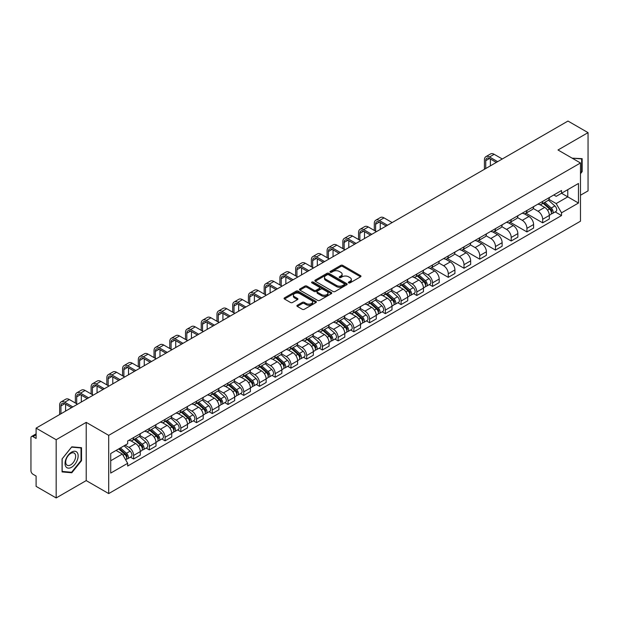 <?xml version="1.0" encoding="UTF-8"?>
<svg xmlns="http://www.w3.org/2000/svg" width="619" height="619" viewBox="0 0 619 619"><rect width="100%" height="100%" fill="white"/><g stroke="black" fill="none" stroke-linecap="round" stroke-linejoin="round"><path stroke-width="0.93" d="M348.659 282.875A0.983 0.565 0 0 0 350.045 282.875L360.56 276.809A1.4 0.805 0 0 0 360.97 276.236A1.4 0.805 0 0 0 360.56 275.664L342.74 265.373A1.4 0.805 0 0 0 340.767 265.373L330.244 271.447A0.983 0.565 0 0 0 329.958 271.849A0.983 0.565 0 0 0 330.244 272.252A0.983 0.565 0 0 0 331.629 272.252L332.991 271.462A4.48 2.584 0 0 1 339.328 271.462L340.814 272.321A4.48 2.584 0 0 1 342.129 274.147A4.48 2.584 0 0 1 340.814 275.973L339.452 276.763A0.983 0.565 0 0 0 339.166 277.165A0.983 0.565 0 0 0 339.452 277.56A0.983 0.565 0 0 0 340.837 277.56L342.199 276.778A4.48 2.584 0 0 1 348.536 276.778L350.021 277.637A4.48 2.584 0 0 1 351.329 279.463A4.48 2.584 0 0 1 350.021 281.289L348.659 282.078A0.983 0.565 0 0 0 348.373 282.481A0.983 0.565 0 0 0 348.659 282.875L348.659 282.078M297.306 305.268A1.4 0.805 0 0 0 296.896 305.84A1.4 0.805 0 0 0 297.306 306.413L302.304 309.299A1.4 0.805 0 0 0 304.285 309.299L315.969 302.552A1.4 0.805 0 0 0 316.379 301.979A1.4 0.805 0 0 0 315.969 301.407L298.149 291.123A1.4 0.805 0 0 0 296.168 291.123L284.485 297.863A1.4 0.805 0 0 0 284.075 298.435A1.4 0.805 0 0 0 284.485 299.008L290.528 302.498A1.4 0.805 0 0 0 292.508 302.498L297.507 299.611A1.4 0.805 0 0 0 297.917 299.039A1.4 0.805 0 0 0 297.507 298.466L294.512 296.741A3.745 2.159 0 0 1 293.414 295.209A3.745 2.159 0 0 1 295.727 293.213A3.745 2.159 0 0 1 299.805 293.677L311.535 300.455A3.745 2.159 0 0 1 312.634 301.979A3.745 2.159 0 0 1 310.32 303.975A3.745 2.159 0 0 1 306.243 303.511L304.285 302.382A1.4 0.805 0 0 0 302.304 302.382L297.306 305.268L297.306 306.413L302.304 303.55L302.304 302.382M108.704 435.358L86.219 422.367L56.167 439.722L36.095 428.131L567.979 121.053L588.05 132.636L557.998 149.991L580.483 162.975L108.704 435.358L108.704 493.583L580.483 221.2L580.483 162.975M333.092 291.526A1.4 0.805 0 0 0 335.072 291.526L346.756 284.779A1.4 0.805 0 0 0 347.166 284.206A1.4 0.805 0 0 0 346.756 283.634L328.937 273.35A1.4 0.805 0 0 0 326.956 273.35L315.272 280.09A1.4 0.805 0 0 0 314.862 280.662A1.4 0.805 0 0 0 315.272 281.235L333.092 291.526M312.247 283.092A0.983 0.565 0 0 1 313.245 283.231L331.343 293.677L319.675 300.408A1.4 0.805 0 0 1 317.702 300.408L299.882 290.125L299.882 288.98A1.4 0.805 0 0 0 299.472 289.553A1.4 0.805 0 0 0 299.882 290.125M299.882 288.98L304.881 286.094A1.4 0.805 0 0 1 306.862 286.094L314.088 290.265A1.4 0.805 0 0 0 316.069 290.265L319.381 288.353A1.4 0.805 0 0 0 319.791 287.781A1.4 0.805 0 0 0 319.381 287.208L311.86 282.868A0.983 0.565 0 0 1 311.574 282.465A0.983 0.565 0 0 1 312.177 281.939A0.983 0.565 0 0 1 313.245 282.063L331.358 292.524A1.4 0.805 0 0 1 331.769 293.097A1.4 0.805 0 0 1 331.358 293.669L331.358 292.524M56.167 439.722L56.167 497.947L36.095 486.364L36.095 476.057L32.969 474.247A2.855 1.648 -120 0 1 30.95 470.757L30.95 437.803A2.855 1.648 -120 0 1 31.538 436.496L36.095 433.865M580.483 195.233L588.05 190.869L588.05 132.636M56.167 497.947L86.219 480.599L108.704 493.583M36.095 428.131L36.095 438.438L32.969 436.635A2.855 1.648 -120 0 0 31.538 436.496M542.67 201.407A6.561 3.791 60 0 1 541.308 204.347L547.962 200.51A6.561 3.791 -120 0 0 549.324 197.562M533.222 208.471L538.027 211.241A6.561 3.791 60 0 1 542.67 219.281L549.324 215.435A6.561 3.791 -120 0 0 544.681 207.404L539.923 204.649M549.324 215.435L549.324 218.987L542.67 222.832L525.98 213.199M541.308 204.347A6.561 3.791 60 0 1 538.081 204.053M542.67 219.281L542.67 222.832M526.931 210.491A6.561 3.791 60 0 1 525.577 213.431L532.232 209.586A6.561 3.791 -120 0 0 533.593 206.645M510.249 222.283L526.931 231.916L533.593 228.071L533.593 224.519A6.561 3.791 -120 0 0 528.951 216.488L524.185 213.733M525.577 213.431A6.561 3.791 60 0 1 522.343 213.137M517.484 217.555L522.297 220.325A6.561 3.791 60 0 1 526.931 228.365L526.931 231.916M511.201 219.567A6.561 3.791 60 0 1 509.839 222.515L516.501 218.669A6.561 3.791 -120 0 0 517.855 215.729M494.519 231.367L511.201 241L517.855 237.154L517.855 233.603A6.561 3.791 -120 0 0 513.221 225.571L508.454 222.817M509.839 222.515A6.561 3.791 60 0 1 506.613 222.221M501.754 226.631L506.566 229.409A6.561 3.791 60 0 1 511.201 237.448L511.201 241M495.471 228.651A6.561 3.791 60 0 1 494.109 231.599L500.763 227.753A6.561 3.791 -120 0 0 502.125 224.813M478.781 240.451L495.471 250.084L502.125 246.238L502.125 242.687A6.561 3.791 -120 0 0 497.483 234.647L492.724 231.901M494.109 231.599A6.561 3.791 60 0 1 490.882 231.305M486.023 235.715L490.828 238.493A6.561 3.791 60 0 1 495.471 246.532L495.471 250.084M479.733 237.735A6.561 3.791 60 0 1 478.379 240.683L485.033 236.837A6.561 3.791 -120 0 0 486.395 233.897M463.051 249.534L479.733 259.168L486.395 255.322L486.395 251.771A6.561 3.791 -120 0 0 481.752 243.731L476.986 240.984M478.379 240.683A6.561 3.791 60 0 1 475.144 240.389M470.293 244.799L475.098 247.577A6.561 3.791 60 0 1 479.733 255.616L479.733 259.168M464.002 246.819A6.561 3.791 60 0 1 462.648 249.767L469.303 245.921A6.561 3.791 -120 0 0 470.657 242.981M447.32 258.61L464.002 268.244L470.657 264.406L470.657 260.854A6.561 3.791 -120 0 0 466.022 252.815L461.256 250.068M462.648 249.767A6.561 3.791 60 0 1 459.414 249.472M454.555 253.883L459.368 256.661A6.561 3.791 60 0 1 464.002 264.692L464.002 268.244M448.272 255.902A6.561 3.791 60 0 1 446.91 258.85L453.565 255.005A6.561 3.791 -120 0 0 454.926 252.057M431.582 267.694L448.272 277.327L454.926 273.49L454.926 269.938A6.561 3.791 -120 0 0 450.292 261.899L445.525 259.152M446.91 258.85A6.561 3.791 60 0 1 443.684 258.549M438.825 262.967L443.63 265.744A6.561 3.791 60 0 1 448.272 273.776L448.272 277.327M432.534 264.986A6.561 3.791 60 0 1 431.18 267.934L437.834 264.089A6.561 3.791 -120 0 0 439.196 261.141M429.346 284.57L432.542 286.411L439.196 282.574L439.196 279.022A6.561 3.791 -120 0 0 434.553 270.983L429.787 268.236M431.18 267.934A6.561 3.791 60 0 1 427.946 267.632M423.094 272.051L427.899 274.828A6.561 3.791 60 0 1 432.542 282.86L432.542 286.411M416.804 274.07A6.561 3.791 60 0 1 415.45 277.018L422.104 273.172A6.561 3.791 -120 0 0 423.458 270.224M413.616 293.654L416.804 295.495L423.458 291.657L423.458 288.106A6.561 3.791 -120 0 0 418.823 280.067L414.057 277.32M415.45 277.018A6.561 3.791 60 0 1 412.215 276.716M407.356 281.134L412.169 283.912A6.561 3.791 60 0 1 416.804 291.944L416.804 295.495M401.073 283.154A6.561 3.791 60 0 1 399.712 286.094L406.374 282.256A6.561 3.791 -120 0 0 407.728 279.308M397.878 302.737L401.073 304.579L407.728 300.733L407.728 297.182A6.561 3.791 -120 0 0 403.093 289.15L398.327 286.396M399.712 286.094A6.561 3.791 60 0 1 396.485 285.8M391.626 290.218L396.431 292.996A6.561 3.791 60 0 1 401.073 301.027L401.073 304.579M385.343 292.238A6.561 3.791 60 0 1 383.981 295.178L390.635 291.34A6.561 3.791 -120 0 0 391.997 288.392M382.147 311.821L385.343 313.663L391.997 309.817L391.997 306.266A6.561 3.791 -120 0 0 387.355 298.234L382.596 295.48M383.981 295.178A6.561 3.791 60 0 1 380.755 294.884M375.895 299.302L380.7 302.08A6.561 3.791 60 0 1 385.343 310.111L385.343 313.663M369.605 301.321A6.561 3.791 60 0 1 368.251 304.262L374.905 300.424A6.561 3.791 -120 0 0 376.259 297.476M366.417 320.905L369.605 322.747L376.267 318.901L376.267 315.35A6.561 3.791 -120 0 0 371.624 307.318L366.858 304.563M368.251 304.262A6.561 3.791 60 0 1 365.017 303.968M360.157 308.386L364.97 311.156A6.561 3.791 60 0 1 369.605 319.195L369.605 322.747M353.875 310.405A6.561 3.791 60 0 1 352.513 313.346L359.175 309.508A6.561 3.791 -120 0 0 360.529 306.56M350.687 329.989L353.875 331.83L360.529 327.985L360.529 324.433A6.561 3.791 -120 0 0 355.894 316.402L351.128 313.647M352.513 313.346A6.561 3.791 60 0 1 349.286 313.052M344.427 317.47L349.232 320.24A6.561 3.791 60 0 1 353.875 328.279L353.875 331.83M338.144 319.489A6.561 3.791 60 0 1 336.782 322.429L343.437 318.592A6.561 3.791 -120 0 0 344.798 315.644M334.949 339.073L338.144 340.914L344.798 337.069L344.798 333.517A6.561 3.791 -120 0 0 340.156 325.486L335.397 322.731M336.782 322.429A6.561 3.791 60 0 1 333.556 322.135M328.697 326.553L333.502 329.323A6.561 3.791 60 0 1 338.144 337.363L338.144 340.914M322.406 328.565A6.561 3.791 60 0 1 321.052 331.513L327.706 327.668A6.561 3.791 -120 0 0 329.068 324.727M319.218 348.157L322.406 349.998L329.068 346.153L329.068 342.601A6.561 3.791 -120 0 0 324.426 334.57L319.659 331.815M321.052 331.513A6.561 3.791 60 0 1 317.818 331.219M312.959 335.637L317.771 338.407A6.561 3.791 60 0 1 322.406 346.447L322.406 349.998M306.676 337.649A6.561 3.791 60 0 1 305.314 340.597L311.976 336.751A6.561 3.791 -120 0 0 313.33 333.811M303.488 357.24L306.676 359.082L313.33 355.236L313.33 351.685A6.561 3.791 -120 0 0 308.695 343.646L303.929 340.899M305.314 340.597A6.561 3.791 60 0 1 302.087 340.303M297.228 344.713L302.033 347.491A6.561 3.791 60 0 1 306.676 355.53L306.676 359.082M290.945 346.733A6.561 3.791 60 0 1 289.584 349.681L296.238 345.835A6.561 3.791 -120 0 0 297.6 342.895M287.75 366.316L290.945 368.166L297.6 364.32L297.6 360.769A6.561 3.791 -120 0 0 292.957 352.729L288.199 349.983M289.584 349.681A6.561 3.791 60 0 1 286.357 349.387M281.498 353.797L286.303 356.575A6.561 3.791 60 0 1 290.945 364.614L290.945 368.166M275.207 355.817A6.561 3.791 60 0 1 273.853 358.765L280.508 354.919A6.561 3.791 -120 0 0 281.869 351.979M272.02 375.4L275.207 377.25L281.869 373.404L281.869 369.853A6.561 3.791 -120 0 0 277.227 361.813L272.461 359.066M273.853 358.765A6.561 3.791 60 0 1 270.619 358.471M265.768 362.881L270.573 365.659A6.561 3.791 60 0 1 275.207 373.69L275.207 377.25M259.477 364.901A6.561 3.791 60 0 1 258.123 367.848L264.777 364.003A6.561 3.791 -120 0 0 266.131 361.063M256.289 384.484L259.477 386.326L266.131 382.488L266.131 378.936A6.561 3.791 -120 0 0 261.497 370.897L256.73 368.15M258.123 367.848A6.561 3.791 60 0 1 254.889 367.554M250.03 371.965L254.842 374.743A6.561 3.791 60 0 1 259.477 382.774L259.477 386.326M243.747 373.984A6.561 3.791 60 0 1 242.385 376.932L249.039 373.087A6.561 3.791 -120 0 0 250.401 370.139M240.551 393.568L243.747 395.409L250.401 391.572L250.401 388.02A6.561 3.791 -120 0 0 245.758 379.981L241 377.234M242.385 376.932A6.561 3.791 60 0 1 239.158 376.631M234.299 381.049L239.104 383.826A6.561 3.791 60 0 1 243.747 391.858L243.747 395.409M228.009 383.068A6.561 3.791 60 0 1 226.655 386.016L233.309 382.171A6.561 3.791 -120 0 0 234.671 379.223M224.821 402.652L228.016 404.493L234.671 400.655L234.671 397.104A6.561 3.791 -120 0 0 230.028 389.065L225.262 386.318M226.655 386.016A6.561 3.791 60 0 1 223.42 385.714M218.569 390.132L223.374 392.91A6.561 3.791 60 0 1 228.016 400.942L228.016 404.493M212.278 392.152A6.561 3.791 60 0 1 210.924 395.1L217.578 391.254A6.561 3.791 -120 0 0 218.933 388.306M209.09 411.736L212.278 413.577L218.933 409.739L218.933 406.18A6.561 3.791 -120 0 0 214.298 398.149L209.532 395.402M210.924 395.1A6.561 3.791 60 0 1 207.69 394.798M202.831 399.216L207.644 401.994A6.561 3.791 60 0 1 212.278 410.026L212.278 413.577M196.548 401.236A6.561 3.791 60 0 1 195.186 404.176L201.848 400.338A6.561 3.791 -120 0 0 203.202 397.39M193.352 420.819L196.548 422.661L203.202 418.815L203.202 415.264A6.561 3.791 -120 0 0 198.567 407.232L193.801 404.478M195.186 404.176A6.561 3.791 60 0 1 191.96 403.882M187.1 408.3L191.905 411.078A6.561 3.791 60 0 1 196.548 419.109L196.548 422.661M180.818 410.32A6.561 3.791 60 0 1 179.456 413.26L186.11 409.422A6.561 3.791 -120 0 0 187.472 406.474M177.622 429.903L180.818 431.745L187.472 427.899L187.472 424.348A6.561 3.791 -120 0 0 182.829 416.316L178.071 413.562M179.456 413.26A6.561 3.791 60 0 1 176.229 412.966M171.37 417.384L176.175 420.162A6.561 3.791 60 0 1 180.818 428.193L180.818 431.745M165.08 419.403A6.561 3.791 60 0 1 163.726 422.344L170.38 418.506A6.561 3.791 -120 0 0 171.734 415.558M161.892 438.987L165.08 440.829L171.742 436.983L171.742 433.432A6.561 3.791 -120 0 0 167.099 425.4L162.333 422.645M163.726 422.344A6.561 3.791 60 0 1 160.491 422.05M155.632 426.468L160.445 429.238A6.561 3.791 60 0 1 165.08 437.277L165.08 440.829M149.349 428.487A6.561 3.791 60 0 1 147.987 431.428L154.649 427.59A6.561 3.791 -120 0 0 156.003 424.642M146.154 448.071L149.349 449.912L156.003 446.067L156.003 442.515A6.561 3.791 -120 0 0 151.369 434.484L146.602 431.729M147.987 431.428A6.561 3.791 60 0 1 144.761 431.134M139.902 435.552L144.707 438.322A6.561 3.791 60 0 1 149.349 446.361L149.349 449.912M133.619 437.571A6.561 3.791 60 0 1 132.257 440.511L138.911 436.666A6.561 3.791 -120 0 0 140.273 433.726M130.423 457.155L133.619 458.996L140.273 455.151L140.273 451.599A6.561 3.791 -120 0 0 135.631 443.568L130.872 440.813M132.257 440.511A6.561 3.791 60 0 1 129.031 440.217M125.146 445.193L128.976 447.405A6.561 3.791 60 0 1 133.619 455.445L133.619 458.996M553.812 194.97L556.179 196.339L578.471 183.472L567.778 189.646L567.778 196.865L556.179 203.558L548.952 199.388M110.724 460.745L122.322 454.044L127.669 463.306L110.724 473.086L110.724 453.518L127.669 443.738L127.669 440.999L561.526 190.513L561.526 193.252L578.471 203.032L561.526 212.82L556.179 203.558M578.471 183.472L578.471 203.032M127.669 463.306L127.669 466.037L561.526 215.551L561.526 212.82M580.483 173.715L582.154 171.649L582.154 158.673L572.134 158.155L581.643 158.928L581.643 171.502L580.483 172.949M86.219 422.367L86.219 480.599M62.062 471.918L71.796 472.784L81.53 460.675L81.53 447.699L71.796 446.833L62.062 458.942L62.062 471.918M122.322 454.044L116.07 450.439M555.212 211.907L561.526 215.551M581.643 171.355L582.154 171.649M70.767 472.189L71.796 472.784M81.019 460.389L81.53 460.675M349.046 283.015L350.021 282.457A4.48 2.584 0 0 0 351.329 280.631L351.329 279.463M342.129 274.147L342.129 275.316A4.48 2.584 0 0 1 340.814 277.142L339.846 277.699M360.544 276.817L342.74 266.541A1.4 0.805 0 0 0 340.767 266.541L330.639 272.383M346.733 284.786L328.937 274.511A1.4 0.805 0 0 0 326.956 274.511L315.295 281.243M344.28 284.608A0.983 0.565 0 0 0 344.566 284.206A0.983 0.565 0 0 0 344.28 283.804L328.635 274.774A0.983 0.565 0 0 0 327.25 274.774L325.818 275.602A4.48 2.584 0 0 0 324.503 277.436A4.48 2.584 0 0 0 325.818 279.262L336.504 285.436A4.48 2.584 0 0 0 342.841 285.436L344.28 284.608L344.28 285.769A0.983 0.565 0 0 0 344.566 285.374L344.566 284.206M324.503 277.436L324.503 278.596A4.48 2.584 0 0 0 325.818 280.43L325.818 279.262M344.28 285.769L342.841 286.597A4.48 2.584 0 0 1 336.504 286.597L325.818 280.43M299.898 290.133L304.881 287.255L304.881 286.094M319.791 287.781L319.791 288.941A1.4 0.805 0 0 1 319.381 289.514L316.069 291.433A1.4 0.805 0 0 1 314.088 291.433L306.862 287.255A1.4 0.805 0 0 0 304.881 287.255M321.586 294.598A3.745 2.159 0 0 0 325.664 295.062A3.745 2.159 0 0 0 327.977 293.066A3.745 2.159 0 0 0 326.878 291.534L322.747 289.15A1.4 0.805 0 0 0 320.766 289.15L317.454 291.062A1.4 0.805 0 0 0 317.044 291.634A1.4 0.805 0 0 0 317.454 292.207L321.586 294.598L321.586 295.758A3.745 2.159 0 0 0 325.664 296.23A3.745 2.159 0 0 0 327.977 294.234L327.977 293.066M317.044 291.634L317.044 292.802A1.4 0.805 0 0 0 317.454 293.375L317.454 292.207M321.586 295.758L317.454 293.375M312.634 301.979L312.634 303.148A3.745 2.159 0 0 1 310.32 305.144A3.745 2.159 0 0 1 306.243 304.672L304.285 303.55A1.4 0.805 0 0 0 302.304 303.55M293.414 295.209L293.414 296.377A3.745 2.159 0 0 0 294.512 297.901L294.512 296.741M297.484 299.619L294.512 297.901M315.945 302.567L298.149 292.284A1.4 0.805 0 0 0 296.168 292.284L284.508 299.023M543.118 203.303L549.533 209.021A3.567 2.058 60 0 1 550.655 214.538L549.324 215.304M543.289 203.45L546.306 205.198M543.768 202.931L550.902 209.292A1.71 0.99 60 0 1 551.436 211.938A1.71 0.99 60 0 1 551.281 212M544.836 202.312L551.25 208.03A3.567 2.058 60 0 1 552.365 213.547A3.567 2.058 60 0 1 551.289 213.663M548.411 200.169L554.879 205.934A3.567 2.058 60 0 1 555.994 211.45L552.365 213.547M485.737 168.538L485.737 160.677A5.347 3.087 60 0 1 486.844 158.224A5.347 3.087 60 0 1 489.521 158.495L496.33 162.418M502.28 158.982L494.155 154.301A7.204 4.155 -120 0 0 490.558 153.945L485.915 156.622A7.204 4.155 -120 0 0 484.429 159.919L484.429 169.289M497.637 161.667L489.521 156.978A7.204 4.155 -120 0 0 485.915 156.622M490.38 165.853L490.38 158.99M581.024 158.572L581.643 158.928M77.267 452.628A9.27 5.354 120 0 0 68.314 455.027A9.27 5.354 120 0 0 65.916 466.757A9.27 5.354 120 0 0 74.868 464.358A9.27 5.354 120 0 0 77.267 452.628M74.969 453.812A7.018 4.054 120 0 0 74.179 453.085A7.018 4.054 120 0 0 67.649 456.358A7.018 4.054 120 0 0 66.372 464.513A7.018 4.054 120 0 0 67.162 465.24A7.018 4.054 120 0 0 73.692 461.967A7.018 4.054 120 0 0 74.969 453.812M71.595 472.266L62.163 471.423L62.163 458.849L71.595 447.119L81.019 447.963L81.019 460.536L71.595 472.266M80.4 447.599L81.019 447.963M417.26 275.966L423.675 281.691A3.567 2.058 60 0 1 424.789 287.201L423.458 287.967M417.43 276.12L420.448 277.861M417.91 275.594L425.044 281.962A1.71 0.99 60 0 1 425.578 284.608A1.71 0.99 60 0 1 425.423 284.67M418.978 274.975L425.385 280.701A3.567 2.058 60 0 1 426.506 286.21A3.567 2.058 60 0 1 425.431 286.326M422.553 272.832L429.013 278.604A3.567 2.058 60 0 1 430.135 284.113L426.506 286.21M401.53 285.05L407.936 290.768A3.567 2.058 60 0 1 409.058 296.284L407.728 297.05M401.7 285.204L404.718 286.945M402.172 284.678L409.306 291.046A1.71 0.99 60 0 1 409.848 293.692A1.71 0.99 60 0 1 409.693 293.754M403.24 284.059L409.654 289.785A3.567 2.058 60 0 1 410.768 295.294A3.567 2.058 60 0 1 409.693 295.41M406.815 281.916L413.283 287.688A3.567 2.058 60 0 1 414.405 293.197L410.768 295.294M385.792 294.133L392.206 299.851A3.567 2.058 60 0 1 393.328 305.368L391.997 306.134M385.962 294.288L388.98 296.029M386.442 293.762L393.576 300.122A1.71 0.99 60 0 1 394.11 302.776A1.71 0.99 60 0 1 393.955 302.838M387.509 293.143L393.924 298.861A3.567 2.058 60 0 1 395.038 304.378A3.567 2.058 60 0 1 393.963 304.494M391.084 291L397.553 296.772A3.567 2.058 60 0 1 398.667 302.281L395.038 304.378M375.609 231.189L375.609 224.256A5.347 3.087 60 0 1 376.716 221.811A5.347 3.087 60 0 1 379.393 222.074L386.194 226.005M392.144 222.569L384.028 217.88A7.204 4.155 -120 0 0 380.43 217.524L375.787 220.202A7.204 4.155 -120 0 0 374.294 223.498L374.294 230.43M387.509 225.246L379.393 220.557A7.204 4.155 -120 0 0 375.787 220.202M380.244 229.44L380.244 222.569M359.871 240.273L359.871 233.34A5.347 3.087 60 0 1 360.985 230.895A5.347 3.087 60 0 1 363.655 231.158L370.464 235.088M376.414 231.653L368.297 226.964A7.204 4.155 -120 0 0 364.692 226.608L360.057 229.285A7.204 4.155 -120 0 0 358.563 232.582L358.563 239.514M371.771 234.33L363.655 229.641A7.204 4.155 -120 0 0 360.057 229.285M364.514 238.524L364.514 231.653M344.141 249.356L344.141 242.424A5.347 3.087 60 0 1 345.247 239.979A5.347 3.087 60 0 1 347.924 240.242L354.733 244.172M360.684 240.737L352.567 236.048A7.204 4.155 -120 0 0 348.961 235.692L344.326 238.369A7.204 4.155 -120 0 0 342.833 241.665L342.833 248.598M356.041 243.414L347.924 238.725A7.204 4.155 -120 0 0 344.326 238.369M348.783 247.608L348.783 240.737M328.41 258.433L328.41 251.507A5.347 3.087 60 0 1 329.517 249.062A5.347 3.087 60 0 1 332.194 249.325L338.995 253.256M344.945 249.821L336.829 245.132A7.204 4.155 -120 0 0 333.231 244.776L328.588 247.453A7.204 4.155 -120 0 0 327.095 250.749L327.095 257.682M340.311 252.498L332.194 247.809A7.204 4.155 -120 0 0 328.588 247.453M333.045 256.692L333.045 249.821M370.061 303.217L376.476 308.935A3.567 2.058 60 0 1 377.59 314.452L376.259 315.218M370.232 303.372L373.249 305.113M370.711 302.846L377.845 309.206A1.71 0.99 60 0 1 378.379 311.852A1.71 0.99 60 0 1 378.224 311.914M371.779 302.227L378.186 307.945A3.567 2.058 60 0 1 379.308 313.462A3.567 2.058 60 0 1 378.232 313.578M375.354 300.083L381.815 305.848A3.567 2.058 60 0 1 382.937 311.365L379.308 313.462M312.68 267.516L312.68 260.591A5.347 3.087 60 0 1 313.787 258.138A5.347 3.087 60 0 1 316.456 258.409L323.265 262.34M329.215 258.904L321.099 254.216A7.204 4.155 -120 0 0 317.493 253.86L312.858 256.537A7.204 4.155 -120 0 0 311.365 259.833L311.365 266.766M324.58 261.582L316.456 256.893A7.204 4.155 -120 0 0 312.858 256.537M317.315 265.775L317.315 258.904M354.331 312.301L360.738 318.019A3.567 2.058 60 0 1 361.86 323.536L360.529 324.302M354.501 312.456L357.519 314.197M354.973 311.93L362.107 318.29A1.71 0.99 60 0 1 362.649 320.936A1.71 0.99 60 0 1 362.494 320.998M356.041 311.311L362.455 317.029A3.567 2.058 60 0 1 363.577 322.545A3.567 2.058 60 0 1 362.494 322.661M359.616 309.167L366.084 314.932A3.567 2.058 60 0 1 367.206 320.449L363.577 322.545M296.942 276.6L296.942 269.675A5.347 3.087 60 0 1 298.048 267.222A5.347 3.087 60 0 1 300.726 267.493L307.535 271.424M313.485 267.988L305.368 263.299A7.204 4.155 -120 0 0 301.763 262.943L297.128 265.621A7.204 4.155 -120 0 0 295.634 268.917L295.634 275.842M308.842 270.665L300.726 265.977A7.204 4.155 -120 0 0 297.128 265.621M301.585 274.851L301.585 267.988M338.593 321.385L345.007 327.103A3.567 2.058 60 0 1 346.129 332.62L344.798 333.386M338.763 321.532L341.781 323.28M339.243 321.013L346.377 327.374A1.71 0.99 60 0 1 346.911 330.02A1.71 0.99 60 0 1 346.756 330.082M340.311 320.394L346.725 326.112A3.567 2.058 60 0 1 347.839 331.629A3.567 2.058 60 0 1 346.764 331.745M343.885 318.251L350.354 324.016A3.567 2.058 60 0 1 351.468 329.532L347.839 331.629M322.863 330.469L329.277 336.187A3.567 2.058 60 0 1 330.391 341.703L329.06 342.469M323.033 330.616L326.051 332.364M323.513 330.097L330.647 336.457A1.71 0.99 60 0 1 331.18 339.104A1.71 0.99 60 0 1 331.026 339.166M324.58 329.478L330.987 335.196A3.567 2.058 60 0 1 332.109 340.713A3.567 2.058 60 0 1 331.033 340.829M328.155 327.327L334.624 333.099A3.567 2.058 60 0 1 335.738 338.616L332.109 340.713M307.132 339.552L313.539 345.27A3.567 2.058 60 0 1 314.661 350.787L313.33 351.553M307.303 339.699L310.32 341.44M307.775 339.173L314.909 345.541A1.71 0.99 60 0 1 315.45 348.188A1.71 0.99 60 0 1 315.295 348.249M308.842 338.562L315.257 344.28A3.567 2.058 60 0 1 316.379 349.797A3.567 2.058 60 0 1 315.295 349.905M312.417 336.411L318.886 342.183A3.567 2.058 60 0 1 320.008 347.7L316.379 349.797M291.402 348.636L297.809 354.354A3.567 2.058 60 0 1 298.931 359.871L297.6 360.637M291.564 348.783L294.582 350.524M292.044 348.257L299.178 354.625A1.71 0.99 60 0 1 299.72 357.271A1.71 0.99 60 0 1 299.557 357.333M293.112 347.646L299.526 353.364A3.567 2.058 60 0 1 300.641 358.881A3.567 2.058 60 0 1 299.565 358.989M296.687 345.495L303.155 351.267A3.567 2.058 60 0 1 304.277 356.784L300.641 358.881M275.664 357.72L282.078 363.438A3.567 2.058 60 0 1 283.192 368.947L281.862 369.721M275.834 357.867L278.852 359.608M276.314 357.341L283.448 363.709A1.71 0.99 60 0 1 283.982 366.355A1.71 0.99 60 0 1 283.827 366.417M277.382 356.73L283.788 362.448A3.567 2.058 60 0 1 284.91 367.965A3.567 2.058 60 0 1 283.835 368.073M280.956 354.579L287.425 360.351A3.567 2.058 60 0 1 288.539 365.868L284.91 367.965M259.934 366.796L266.34 372.522A3.567 2.058 60 0 1 267.462 378.031L266.131 378.805M260.104 366.951L263.121 368.692M260.584 366.425L267.71 372.793A1.71 0.99 60 0 1 268.251 375.439A1.71 0.99 60 0 1 268.097 375.501M261.644 365.814L268.058 371.532A3.567 2.058 60 0 1 269.18 377.041A3.567 2.058 60 0 1 268.104 377.157M265.218 363.663L271.687 369.435A3.567 2.058 60 0 1 272.809 374.952L269.18 377.041M244.203 375.88L250.61 381.606A3.567 2.058 60 0 1 251.732 387.115L250.401 387.889M244.373 376.035L247.391 377.776M244.845 375.509L251.979 381.877A1.71 0.99 60 0 1 252.521 384.523A1.71 0.99 60 0 1 252.359 384.585M245.913 374.89L252.328 380.615A3.567 2.058 60 0 1 253.442 386.124A3.567 2.058 60 0 1 252.366 386.241M249.488 372.746L255.957 378.519A3.567 2.058 60 0 1 257.078 384.028L253.442 386.124M228.465 384.964L234.88 390.69A3.567 2.058 60 0 1 236.001 396.199L234.671 396.965M228.635 385.119L231.653 386.86M229.115 384.592L236.249 390.96A1.71 0.99 60 0 1 236.783 393.607A1.71 0.99 60 0 1 236.628 393.669M230.183 383.973L236.59 389.699A3.567 2.058 60 0 1 237.711 395.208A3.567 2.058 60 0 1 236.636 395.324M233.758 381.83L240.226 387.602A3.567 2.058 60 0 1 241.34 393.111L237.711 395.208M212.735 394.048L219.149 399.773A3.567 2.058 60 0 1 220.263 405.283L218.933 406.049M212.905 394.202L215.923 395.943M213.385 393.676L220.519 400.044A1.71 0.99 60 0 1 221.053 402.69A1.71 0.99 60 0 1 220.898 402.752M214.453 393.057L220.859 398.783A3.567 2.058 60 0 1 221.981 404.292A3.567 2.058 60 0 1 220.906 404.408M218.027 390.914L224.488 396.686A3.567 2.058 60 0 1 225.61 402.195L221.981 404.292M197.004 403.131L203.411 408.85A3.567 2.058 60 0 1 204.533 414.366L203.202 415.132M197.175 403.286L200.192 405.027M197.647 402.76L204.781 409.128A1.71 0.99 60 0 1 205.322 411.774A1.71 0.99 60 0 1 205.16 411.836M198.714 402.141L205.129 407.867A3.567 2.058 60 0 1 206.243 413.376A3.567 2.058 60 0 1 205.168 413.492M202.289 399.998L208.758 405.77A3.567 2.058 60 0 1 209.88 411.279L206.243 413.376M181.266 412.215L187.681 417.933A3.567 2.058 60 0 1 188.803 423.45L187.472 424.216M181.437 412.37L184.454 414.111M181.916 411.844L189.05 418.204A1.71 0.99 60 0 1 189.584 420.85A1.71 0.99 60 0 1 189.429 420.92M182.984 411.225L189.391 416.943A3.567 2.058 60 0 1 190.513 422.46A3.567 2.058 60 0 1 189.437 422.576M186.559 409.082L193.027 414.854A3.567 2.058 60 0 1 194.142 420.363L190.513 422.46M165.536 421.299L171.95 427.017A3.567 2.058 60 0 1 173.065 432.534L171.734 433.3M165.706 421.454L168.724 423.195M166.186 420.928L173.32 427.288A1.71 0.99 60 0 1 173.854 429.934A1.71 0.99 60 0 1 173.699 429.996M167.254 420.309L173.66 426.027A3.567 2.058 60 0 1 174.782 431.544A3.567 2.058 60 0 1 173.707 431.66M170.829 418.165L177.289 423.93A3.567 2.058 60 0 1 178.411 429.447L174.782 431.544M149.806 430.383L156.212 436.101A3.567 2.058 60 0 1 157.334 441.618L156.003 442.384M149.976 430.53L152.994 432.279M150.448 430.012L157.582 436.372A1.71 0.99 60 0 1 158.124 439.018A1.71 0.99 60 0 1 157.969 439.08M151.516 429.393L157.93 435.111A3.567 2.058 60 0 1 159.052 440.627A3.567 2.058 60 0 1 157.969 440.743M155.09 427.249L161.559 433.014A3.567 2.058 60 0 1 162.681 438.531L159.052 440.627M134.068 439.467L140.482 445.185A3.567 2.058 60 0 1 141.604 450.702L140.273 451.468M134.238 439.614L137.256 441.362M134.718 439.095L141.852 445.456A1.71 0.99 60 0 1 142.385 448.102A1.71 0.99 60 0 1 142.231 448.164M135.785 438.476L142.2 444.194A3.567 2.058 60 0 1 143.314 449.711A3.567 2.058 60 0 1 142.238 449.827M139.36 436.333L145.829 442.098A3.567 2.058 60 0 1 146.943 447.614L143.314 449.711M281.212 285.684L281.212 278.759A5.347 3.087 60 0 1 282.318 276.306A5.347 3.087 60 0 1 284.995 276.577L291.797 280.5M297.754 277.064L289.63 272.383A7.204 4.155 -120 0 0 286.032 272.027L281.39 274.704A7.204 4.155 -120 0 0 279.904 278.001L279.904 284.926M293.112 279.749L284.995 275.06A7.204 4.155 -120 0 0 281.39 274.704M285.854 283.935L285.854 277.064M265.481 294.768L265.481 287.843A5.347 3.087 60 0 1 266.588 285.39A5.347 3.087 60 0 1 269.257 285.653L276.066 289.584M282.016 286.148L273.9 281.467A7.204 4.155 -120 0 0 270.302 281.111L265.659 283.788A7.204 4.155 -120 0 0 264.166 287.084L264.166 294.01M277.382 288.833L269.257 284.144A7.204 4.155 -120 0 0 265.659 283.788M270.116 293.019L270.116 286.148M249.743 303.852L249.743 296.927A5.347 3.087 60 0 1 250.85 294.474A5.347 3.087 60 0 1 253.527 294.737L260.336 298.668M266.286 295.232L258.169 290.551A7.204 4.155 -120 0 0 254.564 290.187L249.929 292.872A7.204 4.155 -120 0 0 248.436 296.168L248.436 303.093M261.644 297.909L253.527 293.228A7.204 4.155 -120 0 0 249.929 292.872M254.386 302.103L254.386 295.232M234.013 312.935L234.013 306.003A5.347 3.087 60 0 1 235.119 303.558A5.347 3.087 60 0 1 237.797 303.821L244.606 307.751M250.556 304.316L242.431 299.627A7.204 4.155 -120 0 0 238.833 299.271L234.191 301.956A7.204 4.155 -120 0 0 232.705 305.252L232.705 312.177M245.913 306.993L237.797 302.312A7.204 4.155 -120 0 0 234.191 301.956M238.655 311.187L238.655 304.316M218.283 322.019L218.283 315.086A5.347 3.087 60 0 1 219.389 312.641A5.347 3.087 60 0 1 222.059 312.904L228.868 316.835M234.818 313.4L226.701 308.711A7.204 4.155 -120 0 0 223.103 308.355L218.461 311.032A7.204 4.155 -120 0 0 216.967 314.336L216.967 321.261M230.183 316.077L222.059 311.396A7.204 4.155 -120 0 0 218.461 311.032M222.917 320.271L222.917 313.4M202.545 331.103L202.545 324.17A5.347 3.087 60 0 1 203.659 321.725A5.347 3.087 60 0 1 206.328 321.988L213.137 325.919M219.087 322.484L210.971 317.795A7.204 4.155 -120 0 0 207.365 317.439L202.73 320.116A7.204 4.155 -120 0 0 201.237 323.412L201.237 330.345M214.445 325.161L206.328 320.472A7.204 4.155 -120 0 0 202.73 320.116M207.187 329.354L207.187 322.484M186.814 340.187L186.814 333.254A5.347 3.087 60 0 1 187.921 330.809A5.347 3.087 60 0 1 190.598 331.072L197.407 335.003M203.357 331.567L195.233 326.878A7.204 4.155 -120 0 0 191.635 326.523L186.992 329.2A7.204 4.155 -120 0 0 185.507 332.496L185.507 339.429M198.714 334.245L190.598 329.556A7.204 4.155 -120 0 0 186.992 329.2M191.457 338.438L191.457 331.567M171.084 349.271L171.084 342.338A5.347 3.087 60 0 1 172.19 339.893A5.347 3.087 60 0 1 174.868 340.156L181.669 344.087M187.619 340.651L179.502 335.962A7.204 4.155 -120 0 0 175.904 335.606L171.262 338.284A7.204 4.155 -120 0 0 169.768 341.58L169.768 348.512M182.984 343.328L174.868 338.639A7.204 4.155 -120 0 0 171.262 338.284M175.719 347.522L175.719 340.651M155.346 358.355L155.346 351.422A5.347 3.087 60 0 1 156.46 348.977A5.347 3.087 60 0 1 159.129 349.24L165.938 353.17M171.889 349.735L163.772 345.046A7.204 4.155 -120 0 0 160.166 344.69L155.531 347.367A7.204 4.155 -120 0 0 154.038 350.663L154.038 357.596M167.246 352.412L159.129 347.723A7.204 4.155 -120 0 0 155.531 347.367M159.988 356.606L159.988 349.735M139.615 367.431L139.615 360.506A5.347 3.087 60 0 1 140.722 358.061A5.347 3.087 60 0 1 143.399 358.324L150.208 362.254M156.158 358.819L148.042 354.13A7.204 4.155 -120 0 0 144.436 353.774L139.801 356.451A7.204 4.155 -120 0 0 138.308 359.747L138.308 366.68M151.516 361.496L143.399 356.807A7.204 4.155 -120 0 0 139.801 356.451M144.258 365.69L144.258 358.819M123.885 376.514L123.885 369.589A5.347 3.087 60 0 1 124.992 367.137A5.347 3.087 60 0 1 127.669 367.407L134.47 371.338M140.42 367.903L132.304 363.214A7.204 4.155 -120 0 0 128.706 362.858L124.063 365.535A7.204 4.155 -120 0 0 122.57 368.831L122.57 375.764M135.785 370.58L127.669 365.891A7.204 4.155 -120 0 0 124.063 365.535M128.52 374.774L128.52 367.903M108.155 385.598L108.155 378.673A5.347 3.087 60 0 1 109.261 376.22A5.347 3.087 60 0 1 111.931 376.491L118.74 380.422M124.69 376.986L116.573 372.298A7.204 4.155 -120 0 0 112.968 371.942L108.333 374.619A7.204 4.155 -120 0 0 106.839 377.915L106.839 384.84M120.055 379.664L111.931 374.975A7.204 4.155 -120 0 0 108.333 374.619M112.79 383.857L112.79 376.986M92.417 394.682L92.417 387.757A5.347 3.087 60 0 1 93.523 385.304A5.347 3.087 60 0 1 96.2 385.575L103.009 389.498M108.959 386.07L100.843 381.381A7.204 4.155 -120 0 0 97.237 381.025L92.602 383.703A7.204 4.155 -120 0 0 91.109 386.999L91.109 393.924M104.317 388.747L96.2 384.059A7.204 4.155 -120 0 0 92.602 383.703M97.059 392.933L97.059 386.07M76.686 403.766L76.686 396.841A5.347 3.087 60 0 1 77.793 394.388A5.347 3.087 60 0 1 80.47 394.651L87.271 398.582M93.221 395.146L85.105 390.465A7.204 4.155 -120 0 0 81.507 390.109L76.864 392.786A7.204 4.155 -120 0 0 75.371 396.083L75.371 403.008M88.587 397.831L80.47 393.142A7.204 4.155 -120 0 0 76.864 392.786M81.321 402.017L81.321 395.146M118.732 448.899L124.752 454.269A3.567 2.058 60 0 1 125.866 459.785L125.696 459.886M118.794 448.86L121.525 450.439M119.374 448.527L126.121 454.539A1.71 0.99 60 0 1 126.655 457.186A1.71 0.99 60 0 1 126.5 457.248M120.442 447.908L126.462 453.278A3.567 2.058 60 0 1 127.584 458.795A3.567 2.058 60 0 1 126.508 458.911M124.079 445.812L130.091 451.181A3.567 2.058 60 0 1 131.213 456.698L127.584 458.795M60.956 413.778L60.956 405.925A5.347 3.087 60 0 1 62.062 403.472A5.347 3.087 60 0 1 64.732 403.735L71.541 407.666M77.491 404.23L69.374 399.549A7.204 4.155 -120 0 0 65.776 399.185L61.134 401.87A7.204 4.155 -120 0 0 59.641 405.166L59.641 414.537M72.856 406.915L64.732 402.226A7.204 4.155 -120 0 0 61.134 401.87M65.591 411.101L65.591 404.23M149.349 446.361L156.003 442.515M165.08 437.277L171.742 433.432M180.818 428.193L187.472 424.348M196.548 419.109L203.202 415.264M212.278 410.026L218.933 406.18M228.016 400.942L234.671 397.104M243.747 391.858L250.401 388.02M259.477 382.774L266.131 378.936M275.207 373.69L281.869 369.853M290.945 364.614L297.6 360.769M306.676 355.53L313.33 351.685M322.406 346.447L329.068 342.601M338.144 337.363L344.798 333.517M353.875 328.279L360.529 324.433M369.605 319.195L376.267 315.35M385.343 310.111L391.997 306.266M401.073 301.027L407.728 297.182M416.804 291.944L423.458 288.106M432.542 282.86L439.196 279.022M448.272 273.776L454.926 269.938M464.002 264.692L470.657 260.854M479.733 255.616L486.395 251.771M495.471 246.532L502.125 242.687M511.201 237.448L517.855 233.603M526.931 228.365L533.593 224.519M133.619 455.445L140.273 451.599M128.976 447.405L135.631 443.568M144.707 438.322L151.369 434.484M160.445 429.238L167.099 425.4M176.175 420.162L182.829 416.316M191.905 411.078L198.567 407.232M207.644 401.994L214.298 398.149M223.374 392.91L230.028 389.065M239.104 383.826L245.758 379.981M254.842 374.743L261.497 370.897M270.573 365.659L277.227 361.813M286.303 356.575L292.957 352.729M302.033 347.491L308.695 343.646M317.771 338.407L324.426 334.57M333.502 329.323L340.156 325.486M349.232 320.24L355.894 316.402M364.97 311.156L371.624 307.318M380.7 302.08L387.355 298.234M396.431 292.996L403.093 289.15M412.169 283.912L418.823 280.067M427.899 274.828L434.553 270.983M443.63 265.744L450.292 261.899M459.368 256.661L466.022 252.815M475.098 247.577L481.752 243.731M490.828 238.493L497.483 234.647M506.566 229.409L513.221 225.571M522.297 220.325L528.951 216.488M538.027 211.241L544.681 207.404M36.095 434.832L32.969 436.635M350.021 282.457L350.021 281.289M339.452 277.56L339.452 276.763M340.814 277.142L340.814 275.973M330.244 272.252L330.244 271.447M340.767 266.541L340.767 265.373M342.74 266.541L342.74 265.373M360.56 276.809L360.56 275.664M315.272 281.235L315.272 280.09M326.956 274.511L326.956 273.35M328.937 274.511L328.937 273.35M346.756 284.779L346.756 283.634M336.504 286.597L336.504 285.436M342.841 286.597L342.841 285.436M306.862 287.255L306.862 286.094M314.088 291.433L314.088 290.265M316.069 291.433L316.069 290.265M319.381 289.514L319.381 288.353M313.245 283.231L313.245 282.063M304.285 303.55L304.285 302.382M306.243 304.672L306.243 303.511M297.507 299.611L297.507 298.466M284.485 299.008L284.485 297.863M296.168 292.284L296.168 291.123M298.149 292.284L298.149 291.123M315.969 302.552L315.969 301.407M549.533 209.021L547.536 210.174M551.792 211.156L551.15 211.528M554.879 205.934L551.25 208.03M489.521 156.978L494.155 154.301M485.737 160.677L489.521 158.495M423.675 281.691L421.671 282.844M425.934 283.819L425.292 284.191M429.013 278.604L425.385 280.701M407.936 290.768L405.94 291.928M410.196 292.903L409.554 293.274M413.283 287.688L409.654 289.785M392.206 299.851L390.21 301.012M394.465 301.987L393.823 302.358M397.553 296.772L393.924 298.861M379.393 220.557L384.028 217.88M375.609 224.256L379.393 222.074M363.655 229.641L368.297 226.964M359.871 233.34L363.655 231.158M347.924 238.725L352.567 236.048M344.141 242.424L347.924 240.242M332.194 247.809L336.829 245.132M328.41 251.507L332.194 249.325M376.476 308.935L374.472 310.088M378.735 311.071L378.093 311.442M381.815 305.848L378.186 307.945M316.456 256.893L321.099 254.216M312.68 260.591L316.456 258.409M360.738 318.019L358.741 319.172M363.005 320.155L362.363 320.526M366.084 314.932L362.455 317.029M300.726 265.977L305.368 263.299M296.942 269.675L300.726 267.493M345.007 327.103L343.011 328.256M347.267 329.238L346.625 329.61M350.354 324.016L346.725 326.112M329.277 336.187L327.273 337.34M331.536 338.322L330.894 338.694M334.624 333.099L330.987 335.196M313.539 345.27L311.543 346.423M315.806 347.406L315.164 347.777M318.886 342.183L315.257 344.28M297.809 354.354L295.812 355.507M300.068 356.49L299.426 356.861M303.155 351.267L299.526 353.364M282.078 363.438L280.074 364.591M284.338 365.574L283.695 365.945M287.425 360.351L283.788 362.448M266.34 372.522L264.344 373.675M268.607 374.657L267.965 375.029M271.687 369.435L268.058 371.532M250.61 381.606L248.614 382.759M252.869 383.741L252.227 384.113M255.957 378.519L252.328 380.615M234.88 390.69L232.876 391.842M237.139 392.817L236.497 393.189M240.226 387.602L236.59 389.699M219.149 399.773L217.145 400.926M221.409 401.901L220.766 402.273M224.488 396.686L220.859 398.783M203.411 408.85L201.415 410.01M205.67 410.985L205.028 411.356M208.758 405.77L205.129 407.867M187.681 417.933L185.685 419.094M189.94 420.069L189.298 420.44M193.027 414.854L189.391 416.943M171.95 427.017L169.946 428.17M174.21 429.153L173.568 429.524M177.289 423.93L173.66 426.027M156.212 436.101L154.216 437.254M158.479 438.237L157.83 438.608M161.559 433.014L157.93 435.111M140.482 445.185L138.486 446.338M142.741 447.32L142.099 447.692M145.829 442.098L142.2 444.194M284.995 275.06L289.63 272.383M281.212 278.759L284.995 276.577M269.257 284.144L273.9 281.467M265.481 287.843L269.257 285.653M253.527 293.228L258.169 290.551M249.743 296.927L253.527 294.737M237.797 302.312L242.431 299.627M234.013 306.003L237.797 303.821M222.059 311.396L226.701 308.711M218.283 315.086L222.066 312.904M206.328 320.472L210.971 317.795M202.545 324.17L206.328 321.988M190.598 329.556L195.233 326.878M186.814 333.254L190.598 331.072M174.868 338.639L179.502 335.962M171.084 342.338L174.868 340.156M159.129 347.723L163.772 345.046M155.346 351.422L159.129 349.24M143.399 356.807L148.042 354.13M139.615 360.506L143.399 358.324M127.669 365.891L132.304 363.214M123.885 369.589L127.669 367.407M111.931 374.975L116.573 372.298M108.155 378.673L111.931 376.491M96.2 384.059L100.843 381.381M92.417 387.757L96.2 385.575M80.47 393.142L85.105 390.465M76.686 396.841L80.47 394.651M124.752 454.269L123.026 455.267M127.011 456.404L126.369 456.776M130.091 451.181L126.462 453.278M64.732 402.226L69.374 399.549M60.956 405.925L64.732 403.735"/></g></svg>
